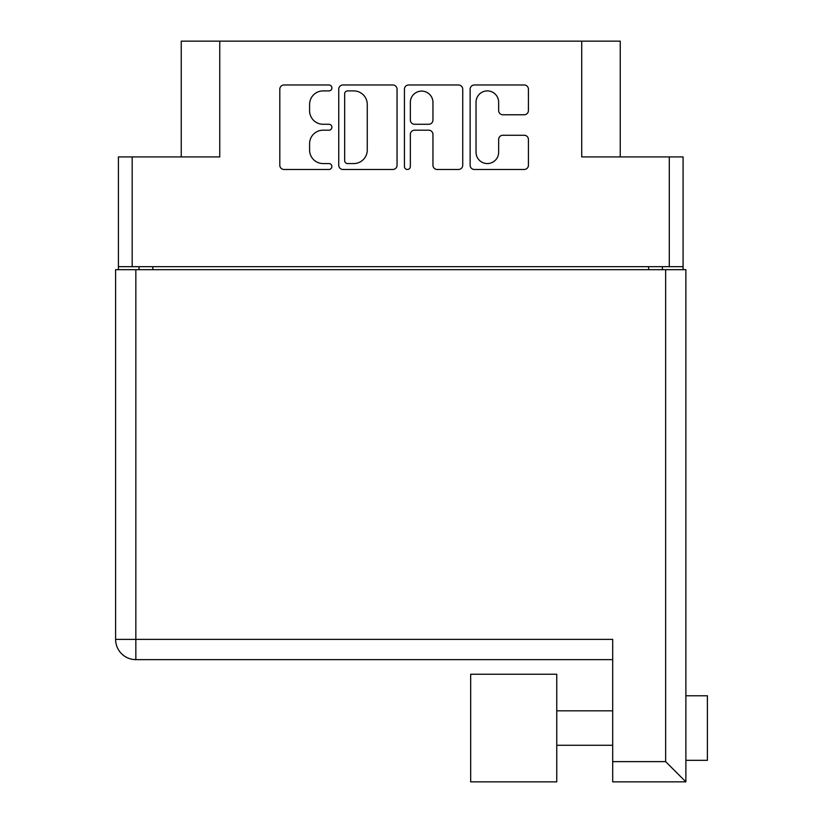 <?xml version="1.0" encoding="UTF-8"?>
<svg xmlns="http://www.w3.org/2000/svg" width="823" height="823" viewBox="0 0 823 823"><rect width="100%" height="100%" fill="white"/><g stroke="black" fill="none" stroke-linecap="round" stroke-linejoin="round"><path stroke-width="1.23" d="M620.244 156.926L620.244 41.15L219.751 41.15L219.751 156.926L132.174 156.926L132.174 266.673L118.409 266.673L118.409 269.687M476.044 152.255A11.296 11.296 0 0 0 487.339 163.561A11.296 11.296 0 0 0 498.645 152.255L498.645 139.478A4.228 4.228 0 0 1 502.874 135.25L524.2 135.25A4.228 4.228 0 0 1 528.428 139.478L528.428 165.248A4.228 4.228 0 0 1 524.2 169.476L474.357 169.476A4.228 4.228 0 0 1 470.128 165.248L470.128 89.203A4.228 4.228 0 0 1 474.357 84.985L524.2 84.985A4.228 4.228 0 0 1 528.428 89.203L528.428 110.539A4.228 4.228 0 0 1 524.2 114.767L502.874 114.767A4.228 4.228 0 0 1 498.645 110.539L498.645 102.196A11.296 11.296 0 0 0 487.339 90.9A11.296 11.296 0 0 0 476.044 102.196L476.044 152.255M407.395 169.476A2.953 2.953 0 0 0 410.348 166.513L410.348 134.406A4.228 4.228 0 0 1 414.576 130.188L428.732 130.188A4.228 4.228 0 0 1 432.949 134.406L432.949 165.248A4.228 4.228 0 0 0 437.178 169.476L458.514 169.476A4.228 4.228 0 0 0 462.732 165.248L462.732 89.203A4.228 4.228 0 0 0 458.514 84.985L408.661 84.985A4.228 4.228 0 0 0 404.432 89.203L404.432 166.513A2.953 2.953 0 0 0 407.395 169.476M581.727 41.15L581.727 156.926L683.08 156.926L683.08 269.687M181.245 156.926L181.245 41.15L219.751 41.15M118.409 266.673L118.409 156.926L132.174 156.926M683.08 266.673L132.174 266.673M397.046 165.248L397.046 89.203A4.228 4.228 0 0 0 392.818 84.985L342.965 84.985A4.228 4.228 0 0 0 338.747 89.203L338.747 165.248A4.228 4.228 0 0 0 342.965 169.476L392.818 169.476A4.228 4.228 0 0 0 397.046 165.248M323.11 90.9L328.922 90.9A2.953 2.953 0 0 0 331.885 87.938A2.953 2.953 0 0 0 328.922 84.985L284.038 84.985A4.228 4.228 0 0 0 279.81 89.203L279.81 165.248A4.228 4.228 0 0 0 284.038 169.476L328.922 169.476A2.953 2.953 0 0 0 331.885 166.513A2.953 2.953 0 0 0 328.922 163.561L323.11 163.561A13.518 13.518 0 0 1 309.592 150.043L309.592 143.706A13.518 13.518 0 0 1 323.11 130.188L328.922 130.188A2.953 2.953 0 0 0 331.885 127.226A2.953 2.953 0 0 0 328.922 124.273L323.11 124.273A13.518 13.518 0 0 1 309.592 110.755L309.592 104.418A13.518 13.518 0 0 1 323.11 90.9M139.066 269.687L139.066 266.673M347.615 90.9A2.953 2.953 0 0 0 344.662 93.853L344.662 160.598A2.953 2.953 0 0 0 347.615 163.561L353.746 163.561A13.518 13.518 0 0 0 367.264 150.043L367.264 104.418A13.518 13.518 0 0 0 353.746 90.9L347.615 90.9M432.949 102.412A11.296 11.296 0 0 0 421.654 91.106A11.296 11.296 0 0 0 410.348 102.412L410.348 120.045A4.228 4.228 0 0 0 414.576 124.273L428.732 124.273A4.228 4.228 0 0 0 432.949 120.045L432.949 102.412M662.412 266.673L662.412 269.687M685.878 334.241L685.878 695.774L707.389 695.774L707.389 760.329L685.878 760.329M685.878 728.046L685.878 781.85L612.703 781.85L612.703 639.389L135.836 639.389L135.836 269.687L685.878 269.687L685.878 728.046M685.878 715.928L685.878 740.175M612.703 659.624L135.836 659.624A20.225 20.225 0 0 1 115.611 639.389L115.611 269.687L135.836 269.687M612.703 761.625L665.642 761.625L685.878 781.85M115.611 639.389A20.225 20.225 0 0 0 135.836 659.624L135.836 639.389L115.611 639.389A20.225 20.225 0 0 0 135.836 659.624M470.674 781.85L470.674 674.253L556.76 674.253L556.76 781.85L470.674 781.85M669.305 266.673L669.305 156.926M152.831 266.673L152.831 269.687M648.647 269.687L648.647 266.673M665.642 761.625L665.642 269.687M556.76 745.268L612.703 745.268M556.76 710.835L612.703 710.835"/></g></svg>
